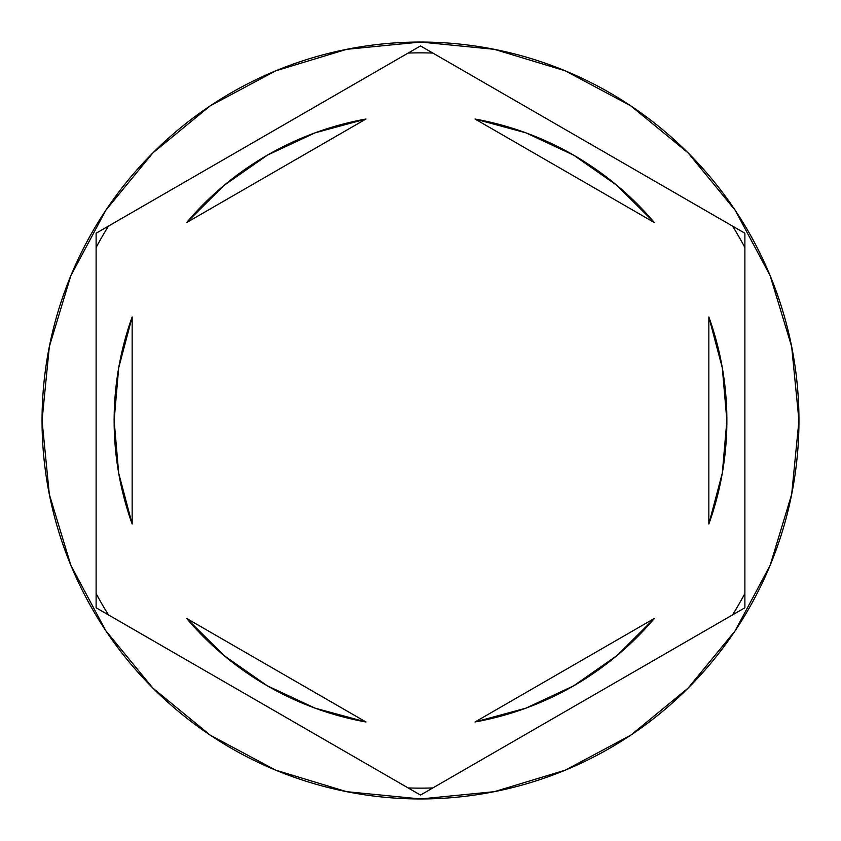 <?xml version="1.0" encoding="UTF-8"?>
<svg xmlns="http://www.w3.org/2000/svg" width="841" height="841" viewBox="0 0 841 841"><rect width="100%" height="100%" fill="white"/><g stroke="black" fill="none" stroke-linecap="round" stroke-linejoin="round"><path stroke-width="1.26" d="M732.522 226.082A367.633 367.633 0 0 1 744.884 247.496L744.884 607.78L420.5 795.071L96.116 607.78L96.116 233.22L420.5 45.929L732.522 226.082A367.633 367.633 0 0 1 744.884 247.496M408.137 53.067A367.633 367.633 0 0 1 432.863 53.067L744.884 233.22L744.884 593.504A367.633 367.633 0 0 1 732.522 614.918L432.863 787.933A367.633 367.633 0 0 1 408.137 787.933L108.478 614.918A367.633 367.633 0 0 1 96.116 593.504L96.116 247.496A367.633 367.633 0 0 1 108.478 226.082L408.137 53.067A367.633 367.633 0 0 1 432.863 53.067M42.05 420.5A378.45 378.45 0 0 1 420.5 42.05A378.45 378.45 0 0 1 798.95 420.5A378.45 378.45 0 0 0 420.5 42.05A378.45 378.45 0 0 0 42.05 420.5L49.325 494.329L70.854 565.331L105.829 630.761L152.894 688.106L210.239 735.171L275.669 770.146L346.671 791.675L420.5 798.95L494.329 791.675L565.331 770.146L630.761 735.171L688.106 688.106L735.171 630.761L770.146 565.331L791.675 494.329L798.95 420.5L791.675 346.671L770.146 275.669L735.171 210.239L688.106 152.894L630.761 105.829L565.331 70.854L494.329 49.325L420.5 42.05L346.671 49.325L275.669 70.854L210.239 105.829L152.894 152.894L105.829 210.239L70.854 275.669L49.325 346.671L42.05 420.5A378.45 378.45 0 0 0 420.5 798.95A378.45 378.45 0 0 0 798.95 420.5A378.45 378.45 0 0 1 420.5 798.95A378.45 378.45 0 0 1 42.05 420.5M118.665 473.01A306.366 306.366 0 0 0 118.676 473.073L132.153 524.027A306.366 306.366 0 0 1 114.134 420.5A306.366 306.366 0 0 0 114.134 420.521A306.366 306.366 0 0 1 132.153 316.973L118.676 367.959A306.366 306.366 0 0 0 118.665 367.99M475.018 119.023A306.366 306.366 0 0 1 654.33 222.55L616.916 185.377L573.678 155.186L525.909 132.836L475.018 119.023L654.33 222.55L475.018 119.023M722.335 367.99A306.366 306.366 0 0 0 722.324 367.927L708.847 316.973A306.366 306.366 0 0 1 708.847 524.027L722.324 473.041A306.366 306.366 0 0 0 722.335 473.01M722.324 473.041L726.866 420.5A306.366 306.366 0 0 0 726.866 420.489L722.324 367.959M654.33 618.45A306.366 306.366 0 0 1 475.018 721.977L525.909 708.164L573.678 685.814L616.916 655.623L654.33 618.45L475.018 721.977L654.33 618.45M365.982 721.977A306.366 306.366 0 0 1 186.67 618.45L224.084 655.623L267.322 685.814L315.091 708.164L365.982 721.977L186.67 618.45L365.982 721.977M708.847 316.973L708.847 524.027L708.847 316.973M132.153 524.027L132.153 316.973L132.153 524.027M118.676 367.959L114.134 420.5L118.676 473.041M108.478 226.082A367.633 367.633 0 0 0 96.116 247.496M96.116 593.504A367.633 367.633 0 0 0 108.478 614.918M408.137 787.933A367.633 367.633 0 0 0 432.863 787.933M732.522 614.918A367.633 367.633 0 0 0 744.884 593.504M573.678 155.186L616.916 185.377M616.916 655.623L573.678 685.814M267.322 685.814L224.084 655.623M224.084 185.377L267.322 155.186L224.084 185.377L186.67 222.55A306.366 306.366 0 0 1 365.982 119.023L315.091 132.836L267.322 155.186M186.67 222.55L365.982 119.023L186.67 222.55"/></g></svg>
